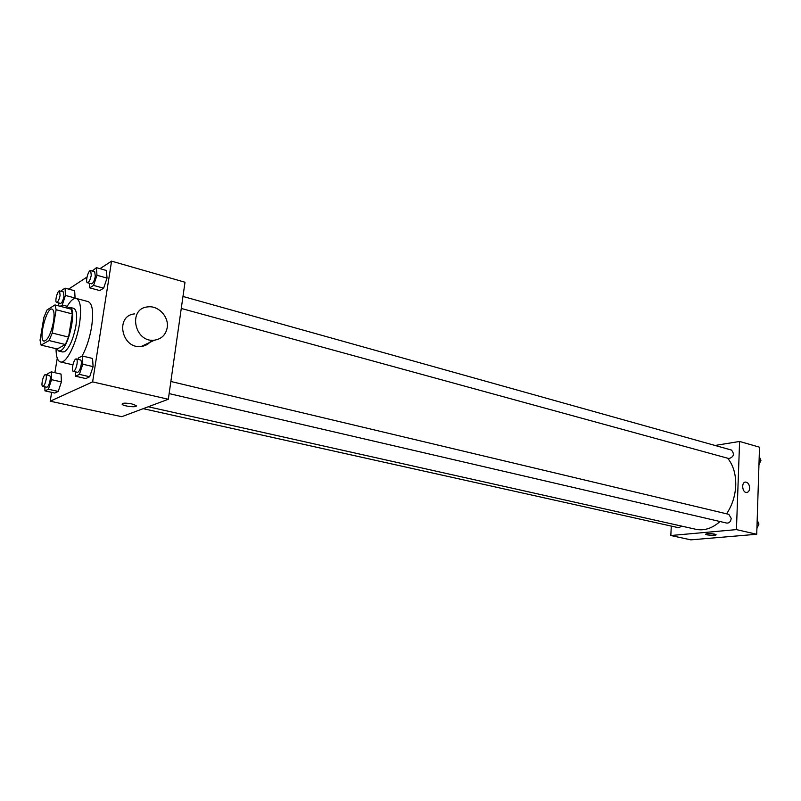 <?xml version="1.0" encoding="UTF-8"?>
<svg xmlns="http://www.w3.org/2000/svg" width="801" height="801" viewBox="0 0 801 801"><rect width="100%" height="100%" fill="white"/><g stroke="black" fill="none" stroke-linecap="round" stroke-linejoin="round"><path stroke-width="1.2" d="M53.497 321.792C50.954 333.767 47.81 340.215 44.065 341.126C38.068 340.405 46.448 306.913 52.075 309.106C54.118 310.107 54.588 314.332 53.497 321.792M54.979 304.931L46.989 309.997L43.885 317.376L40.05 340.175L41.101 345.101L49.051 340.545L52.255 333.046L56.12 309.737L54.979 304.931L71.129 309.136L72.35 313.932L56.12 309.737M41.101 345.101L57.211 348.976L65.352 344.51L49.051 340.545M72.35 313.932L68.576 337.081L52.255 333.046M68.576 337.081L65.352 344.51M56.781 348.866L58.783 351.028L60.606 350.688C68.946 347.274 77.186 307.874 69.717 307.314L67.154 308.105M69.717 307.314L73.712 308.345C76.626 309.737 77.367 315.514 75.935 325.677C73.291 339.173 69.527 347.834 64.621 351.659L62.788 351.989L58.783 351.028M66.313 307.884C70.027 301.076 73.362 297.932 76.315 298.463C80.541 300.455 81.612 308.846 79.549 323.604C76.526 343.599 66.173 364.055 60.435 361.942C57.542 361.001 56.08 356.585 56.05 348.695M76.315 298.463L88.18 301.607C92.495 303.629 93.657 311.99 91.644 326.688C89.702 338.112 86.498 347.924 82.032 356.135M72.891 364.825L60.435 361.942M44.826 386.813L44.966 390.878L54.768 393.041L58.243 391.419L61.407 381.907L61.066 374.107L51.254 371.854L47.83 373.596L47.349 375.048M60.215 306.292L62.288 305.001L65.432 295.449L75.074 298.002L74.663 290.733L65.071 288.15L61.607 290.413L61.297 291.374M87.019 277.056L68.616 289.111M57.261 358.217L54.879 372.685M51.644 392.35L50.193 401.201L92.616 381.887L111.579 261.146L99.975 268.665M75.314 371.814L75.544 376.2L85.787 378.563L89.682 376.75L93.096 366.638L92.566 358.458L82.323 355.994L78.468 357.957L78.007 359.359M89.412 283.264L89.722 287.849L99.724 290.573L103.649 288.18L107.034 278.077L106.443 270.488L96.43 267.664L92.265 271.048M50.193 401.201L121.752 416.69L168.33 399.258L92.616 381.887M131.754 403.904L135.96 405.476C138.773 407.719 124.375 406.598 122.183 404.405C121.862 402.933 125.056 402.763 131.754 403.904M168.33 399.258L185.001 282.232L111.579 261.146M151.599 340.175C149.156 343.799 145.712 345.892 141.286 346.453C121.632 349.396 114.733 315.504 134.658 313.902M167.209 327.669C165.797 334.848 161.562 339.003 154.493 340.155C134.548 343.098 127.489 308.475 147.714 306.903C158.318 305.251 169.141 316.876 167.209 327.669M136.22 406.017C136.1 407.639 123.965 406.247 122.183 404.405L122.183 404.405M727.708 458.232C733.305 465.281 735.979 474.352 735.739 485.466C735.238 495.919 732.194 505.371 726.607 513.821M720.019 521.521C712.229 528.39 704.189 530.993 695.929 529.311L148.265 406.768M181.266 308.445L728.99 458.583C733.846 456.86 734.657 454.017 731.433 450.052L182.978 296.45M681.801 526.157L678.687 527.739L143.179 408.67M170.863 381.476L728.81 514.342L731.213 518.377C730.732 521.611 729.26 523.193 726.797 523.093L169.141 393.601M671.278 526.087L670.827 535.519L736.439 529.611L739.593 441.461L715.033 445.456M736.439 529.611L756.725 534.267L690.842 539.854L670.827 535.519M714.682 534.117L716.004 534.617C717.235 535.709 706.442 535.358 705.691 534.287C706.612 533.446 709.606 533.396 714.682 534.117M756.725 534.267L759.518 447.188L739.593 441.461M749.656 488.189C749.436 490.813 748.414 492.245 746.612 492.475C742.147 492.805 741.125 481.922 745.631 482.082C748.104 482.512 749.446 484.545 749.656 488.189C749.436 490.813 748.414 492.245 746.612 492.475C742.147 492.805 741.115 481.922 745.621 482.082C748.104 482.512 749.446 484.545 749.656 488.189M716.064 534.748C713.04 535.569 709.586 535.418 705.691 534.287L705.631 534.157M758.958 464.65L760.95 460.345L759.218 456.59M760.95 460.345L759.118 459.834M760.379 461.566L758.958 464.83M756.915 528.39L758.927 524.084L757.185 520.139M758.927 524.084L757.065 523.644M758.337 525.356L756.925 528.38M89.722 287.849L93.587 285.426L96.971 275.274L96.43 267.664M90.653 270.588L94.678 271.719L95.309 276.335C94.328 280.991 93.046 283.484 91.474 283.824L87.439 282.723C85.036 282.363 88.4 269.657 90.653 270.588L91.274 275.214C90.283 279.869 89.001 282.373 87.439 282.723M99.724 290.573L103.649 288.18L93.587 285.426M103.649 288.18L107.034 278.077L96.971 275.274M107.034 278.077L106.443 270.488M58.643 302.918L58.783 305.922M65.432 295.449L65.071 288.15M59.574 290.913L63.429 291.944L63.95 296.39C63.029 300.725 61.867 303.068 60.486 303.399L56.621 302.388C54.458 302.107 57.552 290.092 59.574 290.913L60.085 295.369C59.154 299.714 58.002 302.047 56.621 302.388M67.204 306.282L62.288 305.001M75.074 298.002L74.663 290.733M75.544 376.2L79.389 374.367L82.793 364.205L82.323 355.994M76.315 358.958L80.43 359.939C81.322 360.35 81.562 362.042 81.151 365.016C80.21 369.551 78.979 371.984 77.437 372.305L73.312 371.344C70.808 371.063 73.952 358.087 76.315 358.958C77.196 359.369 77.427 361.061 77.016 364.034C76.075 368.59 74.833 371.023 73.312 371.344M85.787 378.563L89.682 376.75L79.389 374.367M89.682 376.75L93.096 366.638L82.793 364.205M93.096 366.638L92.566 358.458M44.966 390.878L48.39 389.236L51.554 379.674L51.254 371.854M45.557 374.638L49.502 375.539C50.303 375.919 50.503 377.541 50.093 380.395C49.201 384.64 48.08 386.913 46.728 387.233L42.773 386.352C40.541 386.142 43.454 373.867 45.557 374.638C46.358 375.018 46.548 376.64 46.128 379.504C45.246 383.749 44.125 386.032 42.773 386.352M54.768 393.041L58.243 391.419L48.39 389.236M58.243 391.419L61.407 381.907L51.554 379.674M61.407 381.907L61.066 374.107M141.286 346.453L154.493 340.155"/></g></svg>
